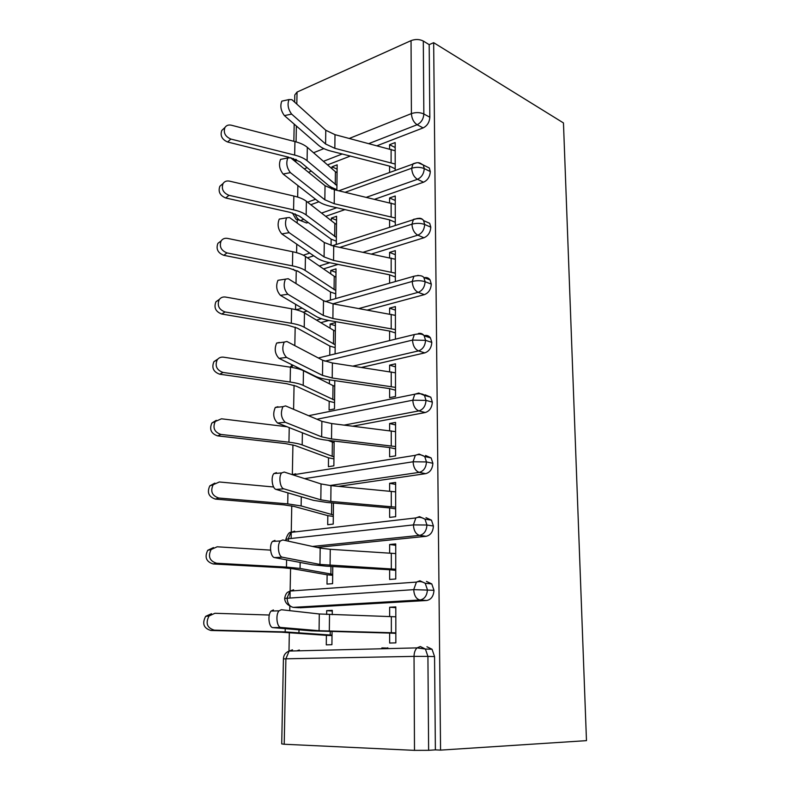 <?xml version="1.0" encoding="UTF-8"?>
<svg xmlns="http://www.w3.org/2000/svg" width="790" height="790" viewBox="0 0 790 790"><rect width="100%" height="100%" fill="white"/><g stroke="black" fill="none" stroke-linecap="round" stroke-linejoin="round"><path stroke-width="1.19" d="M297.879 185.512L297.662 197.066M297.218 220.341L297.159 223.047M296.754 244.179L296.596 252.681M296.23 271.879L296.003 283.561M295.608 304.308L295.509 309.571M295.174 327.149L294.818 345.635M294.058 385.313L293.603 409.319M292.922 444.879L292.349 474.672M291.757 505.886L291.135 538.484M290.562 568.405L289.999 597.763M289.841 605.999L289.752 610.67M289.338 632.484L288.982 651.118M563.458 122.934L586.476 740.645L440.563 750.115L433.661 42.68L563.458 122.934M284.212 744.249L414.493 750.362L414.039 656.381L285.891 658.801L284.212 744.249L281.714 743.904L283.422 658.929L285.891 658.801L289.13 651.059L292.507 649.814L289.446 651.049M426.936 646.763L432.041 649.252L434.559 656.569L435.379 749.878L440.563 750.115M434.559 656.569L427.923 656.401L428.624 750.312L435.379 749.878M428.624 750.312L414.493 750.362M387.821 648.62L387.821 647.761M349.368 138.408L411.402 113.602L411.047 40.626L297.05 92.075L296.813 104.083M294.64 102.127L294.788 94.978L297.05 92.075M411.047 40.626C415.431 39.016 419.52 39.154 423.302 41.041L429.187 44.655L433.661 42.68M280.973 627.467L319.071 630.706L395.839 632.859L395.82 616.802L319.298 613.978L281.339 609.722L279.038 610.838C275.335 614.65 276.836 627.556 280.973 627.467L273.014 627.635L311.467 630.855L389.658 633.076L389.658 643.04L395.849 642.863L395.8 606.898L389.658 607.233L395.8 607.668M387.821 648.106L381.856 647.909M269.291 615.025L214.939 613.277L209.054 615.963C205.321 623.231 207.089 627.971 214.367 630.173L285.17 631.901L332.027 635.14L332.057 631.644L331.918 644.699L326.28 644.857L326.389 635.348L281.418 632.198L210.92 630.489C203.672 628.297 201.914 623.587 205.637 616.358L211.493 613.692M332.244 614.679L332.294 610.344L326.685 610.65L332.284 611.006M326.685 610.65L326.635 614.482M389.658 607.233L389.658 616.546M308.456 172.26L311.369 171.134M327.524 164.883L350.434 156.025M377.215 145.666L423.124 127.911L417.13 124.731L368.999 143.533M296.724 650.871L299.301 650.002M429.187 44.655L429.829 117.226C429.454 122.282 427.222 125.847 423.124 127.911M424.773 165.732L429.326 167.994L430.303 171.558C429.928 176.713 427.666 180.258 423.529 182.204L417.466 179.3L366.481 197.263M303.755 219.363L300.427 220.538L306.619 222.987L307.981 222.513M325.707 216.332L345.042 209.587M374.786 199.208L423.529 182.204M395.207 170.255L395.168 142.556L389.569 144.708L389.569 148.885M291.619 114.086L325.589 143.997L334.841 148.322L395.197 164.053L395.178 150.762L335 134.665L325.776 130.251L291.915 99.668L289.022 99.56C287.185 104.339 288.054 109.178 291.619 114.086L284.42 115.626L318.676 145.38C321.599 147.858 325.766 149.784 331.188 151.176L389.569 166.127L389.579 172.309M336.866 190.331L337.152 164.833L331.998 166.809L331.978 168.744M336.876 189.679L331.751 187.447L331.741 189.027M424.586 221.052L429.701 223.313L430.797 227.165C430.412 232.418 428.121 235.953 423.934 237.77L417.801 235.153L363.252 252.237M323.505 268.906L338.11 264.383M371.646 253.985L423.934 237.77M395.276 225.269L395.237 195.989L389.579 197.944L389.579 202.675M290.404 172.635L324.848 199.791L334.209 203.711L395.267 217.981L395.247 204.383L334.368 189.738L325.036 185.719L290.71 157.862L287.846 157.941C285.881 162.967 286.74 167.865 290.404 172.635L283.116 174.037L317.856 201.045C320.809 203.287 325.026 205.044 330.516 206.299L389.579 219.857L389.589 227.125M336.283 244.466L336.589 216.282L331.385 218.089L331.356 220.736M336.313 241.187L331.138 239.173L331.059 245.473M424.339 277.695C426.748 277.152 428.654 277.892 430.076 279.927L431.291 284.094C430.906 289.456 428.595 292.971 424.349 294.65L418.147 292.34L358.966 308.505M320.77 322.656L328.867 320.464M367.449 310.036L424.349 294.65M395.356 281.556L395.316 250.647L389.589 252.405L389.589 257.708M289.16 232.675L324.078 256.918L333.558 260.424L395.346 273.143L395.326 259.238L333.726 246.115L324.275 242.51L289.476 217.517L286.651 217.793C284.548 223.076 285.387 228.034 289.16 232.675L281.783 233.919L317.007 258.044C319.999 260.048 324.275 261.609 329.825 262.734L389.589 274.821L389.598 283.205M335.691 298.581L336.017 268.867L330.763 270.476L330.724 273.873M335.74 293.831L330.506 292.033L330.408 300.082M424.655 335.562C427.044 335.059 428.97 335.829 430.441 337.873L431.804 342.386C431.409 347.867 429.069 351.362 424.783 352.883L418.503 350.898L353.012 366.106M317.165 377.62L318.133 377.393M361.583 367.409L424.783 352.883M395.435 338.466L395.395 306.579L389.598 308.13L389.598 314.025M287.886 294.245L323.298 315.437L332.896 318.498L395.425 329.598L395.405 315.358L333.064 303.844L323.495 300.674L288.202 278.712L285.437 279.156C283.175 284.726 283.995 289.762 287.886 294.245L280.411 295.341L316.138 316.415C319.17 318.163 323.505 319.535 329.124 320.513L389.608 331.059L389.608 339.897M335.098 353.239L335.424 322.616L330.121 324.038L330.072 328.206M335.157 347.63L329.855 346.069L329.756 354.552M425.089 394.793L430.807 397.192L432.328 402.1C431.933 407.689 429.562 411.175 425.218 412.538L418.868 410.899L344.203 425.099M352.853 426.166L425.218 412.538M286.572 357.426L322.488 375.398L332.215 377.985L395.504 387.386L395.484 372.811L332.393 362.975L322.695 360.27L286.898 341.478L284.203 342.09C281.773 347.985 282.563 353.091 286.572 357.426L279.008 358.354L315.25 376.218C318.321 377.709 322.705 378.864 328.403 379.694L389.618 388.621L389.618 397.666L395.514 396.471L395.474 363.815L389.608 365.148L389.608 371.665M334.555 402.643L329.193 401.32L329.084 409.99L334.486 408.894L334.792 380.612M329.45 379.842L329.4 383.772M425.534 455.475L431.143 457.943L432.871 463.286C432.466 468.993 430.066 472.45 425.662 473.664L419.233 472.371L329.835 485.534M338.525 486.354L425.662 473.664M285.229 422.275L321.668 436.84L331.524 438.934L395.583 446.557L395.563 431.636L331.701 423.559L321.876 421.337L285.565 405.902L282.938 406.662C280.332 412.903 281.092 418.108 285.229 422.275L277.567 423.025L314.341 437.512C317.462 438.717 321.895 439.655 327.662 440.326L389.628 447.555L389.628 456.818L395.593 455.85L395.553 422.423L389.618 423.519L389.618 430.688M333.943 458.901L328.512 457.825L328.413 466.702L333.864 465.824L334.14 441.067M425.988 517.657L431.468 520.166L433.414 526.002C433.009 531.828 430.58 535.264 426.126 536.301L419.618 535.383L312.465 546.443M317.027 547.44L426.126 536.301M283.847 488.842L320.819 499.833L330.812 501.413L395.662 507.15L395.642 491.864L330.99 485.653L321.036 483.934L284.193 472.035L281.665 472.934C278.396 476.311 280.025 488.101 283.847 488.842L276.095 489.415L313.403 500.337L326.902 502.46L389.638 507.911L389.638 517.391L395.681 516.68L395.632 482.433L389.628 483.292L389.628 491.143M333.321 516.443L327.82 515.643L327.712 524.718L333.232 524.066L333.459 503.023L333.331 514.952L301.128 505.936L287.718 503.882L218.8 498.026L215.413 499.102C208.679 496.871 206.812 492.456 209.824 485.86L214.841 483.134M426.462 581.4L431.775 583.919L433.977 590.298C433.572 596.252 431.113 599.659 426.59 600.509L420.013 599.985L293.297 607.362L298.985 607.727M300.022 607.796L426.59 600.509M282.425 557.217L319.96 564.435L395.75 569.235L395.731 553.573L330.26 549.307L320.177 548.132L282.79 539.955L280.361 540.972C276.885 544.557 278.455 556.871 282.425 557.217L274.574 557.592L312.445 564.771L326.132 566.154L389.648 569.728L389.648 579.445L395.76 578.991L395.721 543.915L389.638 544.508L389.648 553.079M332.679 575.327L327.119 574.794L327.001 584.087L332.58 583.672L332.768 566.529L332.689 574.34L300.052 568.435L286.454 567.092L216.618 563.25L213.191 563.961C206.21 561.749 204.393 557.197 207.731 550.294L213.478 547.579M289.575 605.732C286.503 604.113 284.864 601.684 284.647 598.415L413.713 589.636L433.977 590.298M389.638 544.508L395.721 545.298M389.628 483.292L395.632 484.408M389.618 423.519L395.553 424.951M389.608 365.148L395.474 366.876M389.598 308.13L395.395 310.144M330.121 324.038L335.394 325.697M389.589 252.405L395.316 254.696M330.763 270.476L335.977 272.372M389.579 197.944L395.247 200.492M331.385 218.089L336.54 220.193M389.569 144.708L395.168 147.503M331.998 166.809L337.103 169.129M285.931 540.637L285.832 539.58L288.251 538.8L413.397 524.906L426.936 525.014L433.414 526.002M304.604 478.631L413.091 461.775L426.462 461.933L432.871 463.286M316.918 419.233L412.795 400.194L425.998 400.392L432.328 402.1M324.858 361.198L412.508 340.095L425.553 340.332L431.804 342.386M295.796 368.199L297.929 367.686M332.886 303.814L412.222 281.447C416.834 280.381 421.129 280.47 425.109 281.714L431.291 284.094M303.133 312.198L307.093 311.082M339.878 247.389L411.946 224.172C416.498 222.978 420.744 223.076 424.684 224.478L430.797 227.165M307.458 257.836L313.749 255.812M345.191 192.276L411.669 168.24C416.172 166.917 420.369 167.026 424.26 168.586L430.303 171.558M310.796 204.709L318.884 201.786M273.014 627.635C268.847 627.724 267.346 614.857 271.079 611.055L273.409 609.949M389.658 633.076L395.839 633.363M332.017 635.585L326.389 635.348M274.574 557.592C270.565 557.246 268.995 544.972 272.51 541.397L274.959 540.38M389.648 569.728L395.75 570.37M276.095 489.415C272.234 488.674 270.615 476.913 273.913 473.556L276.46 472.647M389.638 507.911L395.672 508.888M277.567 423.025C273.399 418.868 272.639 413.684 275.285 407.462L277.932 406.702M389.628 447.555L395.583 448.858M279.008 358.354C274.969 354.038 274.179 348.943 276.638 343.067L279.364 342.455M389.618 388.621L395.504 390.23M270.585 550.126L217.171 546.789L211.128 549.504C207.77 556.446 209.607 561.028 216.618 563.25M327.119 574.794L292.813 568.741L282.751 567.753L213.191 563.961M273.626 486.996L219.344 481.979L213.181 484.704C210.16 491.331 212.036 495.774 218.8 498.026M327.82 515.643L293.979 506.4L284.044 504.899L215.413 499.102M328.512 457.825L295.114 445.56L285.309 443.555L217.576 435.873C211.058 433.601 209.162 429.316 211.888 423.006L216.292 420.329M287.066 426.768L221.467 418.799L215.216 421.505C212.48 427.844 214.396 432.16 220.933 434.441L288.943 442.212C294.739 442.894 299.153 443.802 302.185 444.938L333.963 456.916L334.121 442.607L332.373 442.104L332.205 456.432M328.126 440.376L332.373 442.104M329.193 401.32L296.22 386.152L286.543 383.683L219.689 374.203C213.369 371.893 211.453 367.715 213.922 361.662L217.833 359.075M333.005 385.589L303.469 370.727C300.486 369.256 296.151 368.081 290.444 367.202L223.531 357.179C220.884 356.863 218.781 357.751 217.22 359.835C214.742 365.908 216.677 370.115 223.017 372.436L290.147 382.024C295.865 382.864 300.23 383.979 303.212 385.392L334.585 400.184L334.733 386.201L333.005 385.589L332.847 399.602M280.411 295.341C276.49 290.868 275.68 285.852 277.971 280.292L285.437 279.156M389.608 331.059L395.425 332.955M329.855 346.069L297.307 328.136L287.757 325.223L221.743 314.025C215.621 311.675 213.675 307.596 215.927 301.79L219.442 299.311M333.627 330.329L304.466 312.919C301.523 311.191 297.238 309.818 291.599 308.791L225.545 297.06C222.849 296.675 220.736 297.534 219.195 299.647C216.944 305.483 218.889 309.581 225.051 311.951L291.312 323.268C296.971 324.256 301.267 325.579 304.219 327.248L335.187 344.726L335.335 331.059L333.627 330.329L333.469 344.035M281.783 233.919C277.981 229.307 277.142 224.36 279.275 219.087L281.842 218.633M389.589 274.821L395.346 276.994M283.116 174.037C279.423 169.277 278.564 164.399 280.559 159.383L282.879 158.928M389.579 219.857L395.276 222.296M284.42 115.626C280.825 110.748 279.956 105.919 281.813 101.14L283.916 100.686M389.569 166.127L395.197 168.823M330.506 292.033L298.363 271.474L288.933 268.126L223.758 255.308C217.803 252.919 215.848 248.929 217.902 243.34L221.111 240.95M334.229 276.293L305.444 256.454C302.54 254.489 298.304 252.919 292.735 251.753L227.52 238.392C224.765 237.928 222.652 238.768 221.151 240.891C219.087 246.5 221.052 250.519 227.026 252.928L292.458 265.884C298.047 267.02 302.293 268.541 305.197 270.447L335.78 290.493L335.928 277.122L334.229 276.293L334.081 289.693M331.138 239.173L299.4 216.105L290.078 212.352L225.713 197.984C219.916 195.545 217.961 191.644 219.847 186.262L222.365 184.119M334.832 223.442L306.392 201.272C303.528 199.08 299.351 197.332 293.85 196.029L229.436 181.127C226.651 180.594 224.528 181.394 223.066 183.527C221.17 188.929 223.145 192.859 228.962 195.318L293.574 209.844C299.094 211.108 303.281 212.806 306.155 214.949L336.352 237.444L336.5 224.36L334.832 223.442L334.684 236.546M288.883 157.269L227.629 142.003C221.98 139.524 220.025 135.692 221.753 130.508L223.777 128.602M335.414 171.726L307.32 147.345C304.496 144.935 300.368 143.01 294.937 141.588L231.312 125.205C228.498 124.593 226.375 125.363 224.943 127.506C223.205 132.71 225.18 136.561 230.848 139.06L294.66 155.077C300.111 156.479 304.259 158.356 307.093 160.716L336.925 185.541L337.063 172.733L335.414 171.726L335.266 184.554M331.751 187.447L328.818 185.709L300.407 161.989L290.434 157.654M432.041 649.252L425.405 649.034L427.923 656.401L414.039 656.381C414.098 652.678 415.096 649.854 417.011 647.889L420.29 646.526L425.405 649.034L417.011 647.889L289.13 651.059C285.466 652.53 283.571 655.137 283.422 658.899M296.378 126.015L296.062 141.884M295.727 159.304L295.707 159.866L296.408 159.59M313.541 152.737L323.841 148.619M423.302 41.041L423.845 113.977L429.829 117.226M294.226 160.716L295.707 159.866L295.904 162.069M411.402 113.602C415.856 112.15 420.004 112.269 423.845 113.977C423.47 119.053 421.228 122.638 417.13 124.731C413.684 122.42 411.778 118.707 411.402 113.602M420.013 599.985C424.536 599.126 427.005 595.7 427.42 589.705L425.218 583.287L419.895 580.759L416.419 582.102L413.713 589.636C414.128 595.64 416.231 599.096 420.013 599.985M293.297 607.362C289.446 606.562 287.382 603.432 287.086 597.951L290.029 591.058L293.613 589.794L290.76 590.999M313.393 375.309L312.83 375.438M430.441 337.873L424.191 335.79C422.66 333.903 419.372 333.479 414.345 334.535L412.508 340.095C412.894 345.625 414.898 349.229 418.503 350.898C422.798 349.368 425.148 345.842 425.553 340.332L424.191 335.79C422.719 333.745 420.794 332.975 418.404 333.479L419.441 333.824M321.56 318.726L316.504 320.108M417.772 275.404L418.266 275.414M329.786 262.724L319.298 266.003M336.797 207.721L321.55 213.093M342.268 153.971L323.426 161.328M307.211 167.668L304.229 168.833M419.618 535.383C424.082 534.336 426.521 530.88 426.936 525.014L424.99 519.149L419.51 516.63L415.856 517.934L413.397 524.906C413.812 530.781 415.886 534.277 419.618 535.383M288.439 541.189L288.251 538.8L290.927 532.391L294.7 531.147M419.233 472.371C423.647 471.156 426.057 467.67 426.462 461.933L424.744 456.551L419.135 454.072L415.323 455.317L413.091 461.775C413.496 467.532 415.55 471.057 419.233 472.371M292.122 532.253L294.7 531.157M418.868 410.899C423.223 409.516 425.603 406.011 425.998 400.392L424.477 395.454L418.759 393.045L414.819 394.2L412.795 400.194C413.2 405.833 415.214 409.398 418.868 410.899M292.29 474.652L295.756 473.822L293.564 474.75M423.894 277.527C422.265 275.493 418.927 275.078 413.901 276.263L412.222 281.447C412.607 286.859 414.582 290.493 418.147 292.34C422.393 290.651 424.714 287.106 425.109 281.714L423.894 277.527L430.076 279.927M291.826 367.429L292.744 365.128M429.701 223.313L423.598 220.608C422.423 218.494 419.046 218.08 413.476 219.353L411.946 224.172C412.331 229.485 414.276 233.139 417.801 235.153C421.998 233.327 424.289 229.772 424.684 224.478L423.598 220.608C422.265 218.623 420.418 217.902 418.068 218.435M299.479 272.214L297.178 270.782M295.47 309.601L298.393 309.216M429.326 167.994L423.282 164.992C419.786 163.175 419.737 161.575 413.081 163.747L411.669 168.24C412.054 173.445 413.98 177.138 417.466 179.3C421.613 177.335 423.875 173.761 424.26 168.586L423.282 164.992L418.315 162.809M292.409 212.945L295.944 219.166L300.427 220.538C297.978 219.422 296.22 217.201 295.164 213.863M332.225 245.779L417.397 218.415M338.851 190.785L416.587 162.76M391.346 632.701L391.346 616.605M329.321 631.17L329.519 614.59M319.071 630.706L319.298 613.978M214.367 630.173L210.92 630.489M285.229 628.662L285.17 631.901M298.995 629.808L298.946 632.504M330.24 631.595L330.2 635.042M391.317 568.889L391.307 553.188M330.072 565.472L330.26 549.307M319.96 564.435L320.177 548.132M391.287 506.627L391.277 491.301M330.812 501.413L330.99 485.653M320.819 499.833L321.036 483.934M391.257 445.856L391.248 430.896M331.524 438.934L331.701 423.559M321.668 436.84L321.876 421.337M391.228 386.527L391.218 371.912M332.215 377.985L332.393 362.975M322.488 375.398L322.695 360.27M286.602 559.873L286.454 567.092M300.161 562.44L300.052 568.435M330.971 566.43L330.882 574.113M287.935 492.881L287.718 503.882M301.286 496.791L301.128 505.936M331.682 502.865L331.553 514.596M220.933 434.441L217.576 435.873M289.239 427.617L288.943 442.212M302.392 432.801L302.185 444.938M223.017 372.436L219.689 374.203M290.444 367.202L290.147 382.024M303.469 370.727L303.212 385.392M391.198 328.581L391.188 314.311M332.896 318.498L333.064 303.844M323.298 315.437L323.495 300.674M225.051 311.951L221.743 314.025M291.599 308.791L291.312 323.268M304.466 312.919L304.219 327.248M391.168 271.977L391.159 258.034M333.558 260.424L333.726 246.115M324.078 256.918L324.275 242.51M391.139 216.667L391.129 203.04M334.209 203.711L334.368 189.738M324.848 199.791L325.036 185.719M391.109 162.612L391.109 149.29M334.841 148.322L335 134.665M325.589 143.997L325.776 130.251M227.026 252.928L223.758 255.308M292.735 251.753L292.458 265.884M305.444 256.454L305.197 270.447M228.962 195.318L225.713 197.984M293.85 196.029L293.574 209.844M306.392 201.272L306.155 214.949M230.848 139.06L227.629 142.003M294.937 141.588L294.66 155.077M307.32 147.345L307.093 160.716M293.475 160.103L293.505 158.504M293.85 141.301L294.196 124.119M284.627 598.316C286.247 591.216 288.449 592.322 290.029 591.058L416.419 582.102C419.253 581.134 422.186 581.529 425.218 583.287L431.775 583.919M285.822 539.412C287.521 534.317 289.219 531.976 290.927 532.391L415.856 517.934C418.512 516.808 421.564 517.213 424.99 519.149L431.468 520.166M292.912 474.849L415.323 455.317C418.009 454.062 421.149 454.477 424.744 456.551L431.143 457.943M308.623 415.698L414.819 394.2C419.826 393.282 423.045 393.706 424.477 395.454L430.807 397.192M318.35 357.988L414.345 334.535M292.231 364.871L290.197 367.172M293.307 269.222L295.045 270.763M296.319 309.808L302.126 308.149M325.194 301.573L413.901 276.263M303.301 255.19L309.769 253.086M307.567 202.191L315.575 199.268M279.038 610.838L271.079 611.055M205.637 616.358L209.054 615.963M280.361 540.972L272.51 541.397M281.665 472.934L273.913 473.556M282.938 406.662L275.285 407.462M284.203 342.09L276.638 343.067M207.731 550.294L211.128 549.504M209.824 485.86L213.181 484.704M211.888 423.006L215.216 421.505M213.922 361.662L217.22 359.835M215.927 301.79L219.195 299.647M286.651 217.793L279.275 219.087M287.846 157.941L280.559 159.383M289.022 99.56L281.813 101.14M217.902 243.34L221.151 240.891M219.847 186.262L223.066 183.527M221.753 130.508L224.943 127.506"/></g></svg>
